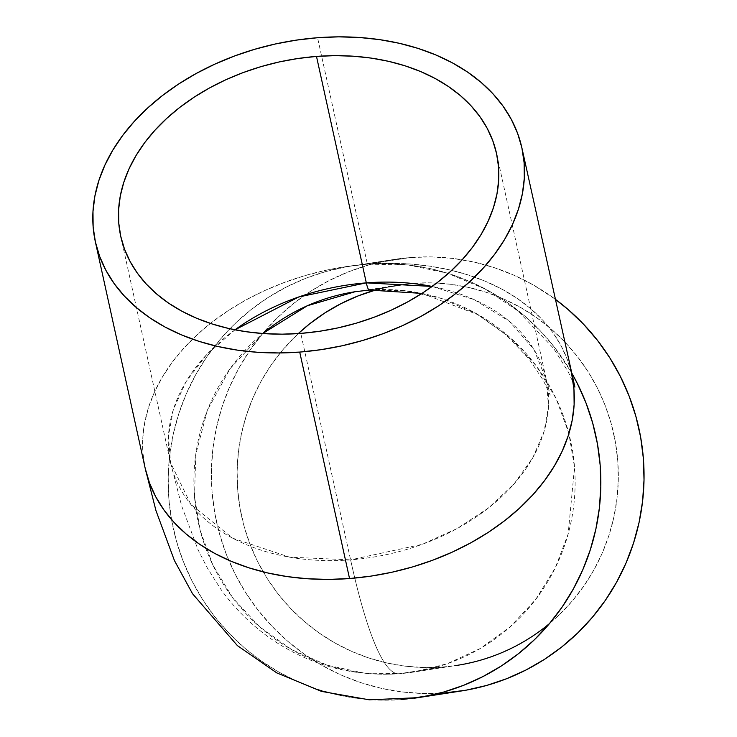 <?xml version="1.0" encoding="UTF-8"?>
<svg xmlns="http://www.w3.org/2000/svg" width="737" height="737" viewBox="0 0 737 737"><rect width="100%" height="100%" fill="white"/><g stroke="black" fill="none" stroke-linecap="round" stroke-linejoin="round"><path stroke-width="0.55" stroke-dasharray="3.69 2.76" d="M432.122 286.444L474.278 299.664L509.295 321.277L533.745 349.117L546.384 380.016L548.485 406.677L544.017 431.652L532.713 457.861L514.076 483.868L488.465 507.977L457.161 528.54L422.209 544.321L350.6 559.853A410.795 56.463 85.6 0 0 399.003 673.756A410.795 56.463 -94.4 0 1 350.6 559.853L300.779 333.4L350.6 559.853L289.65 557.172L232.671 538.176L190.855 504.44L170.542 462.698A192.412 136.17 -12.4 0 0 350.6 559.853A192.412 136.17 -12.4 0 0 546.384 380.016A192.412 136.17 -12.4 0 0 432.122 286.444M545.841 626.533L530.612 637.45L514.38 646.8L497.328 654.493L479.594 660.463L461.371 664.654L442.817 667.013L424.116 667.529L405.451 666.193L387.008 663.014L368.951 658.03L351.457 651.287L334.699 642.848L318.835 632.788L304.031 621.217L290.406 608.237L278.107 593.976L267.255 578.573L257.941 562.165L250.258 544.929L244.297 527.019L240.087 508.613L237.701 489.884L237.13 471.007L238.401 452.177L241.496 433.568L246.388 415.364L253.021 397.731L261.331 380.845L271.253 364.87L282.676 349.955L298.31 333.575A192.412 190.579 -98.8 0 0 253.104 551.856A192.412 190.579 -98.8 0 0 442.817 667.013L399.611 673.682L413.862 672.033L447.276 663.696L480.017 648.634L510.115 626.938L535.688 599.494L555.283 567.849L568.153 533.984L574.538 467.194L568.78 433.163L556.149 398.68L536.223 365.838L509.442 336.938L477.189 314.036L441.555 298.485L404.899 290.664L369.412 290.065L412.619 283.395A192.412 190.579 -98.8 0 0 398.367 285.044A192.412 190.579 -98.8 0 0 376.939 289.632M234.983 329.817A192.412 136.17 -12.4 0 0 170.542 462.698L168.432 436.037L173.333 409.634L185.908 381.923L206.646 354.654L234.983 329.817M399.611 673.682A192.412 190.579 81.2 0 1 207.926 553.809A192.412 190.579 81.2 0 1 262.731 333.52L230.008 368.749L207.337 410.398L195.784 454.287L194.485 496.554L200.243 530.576L212.873 565.067L232.8 597.91L259.581 626.8L291.834 649.702L327.468 665.262L364.124 673.084L399.611 673.682L442.817 667.013A192.412 190.579 -98.8 0 0 457.069 665.364L413.862 672.033A192.412 190.579 81.2 0 1 399.611 673.682M398.367 285.044L355.16 291.714A192.412 190.579 81.2 0 1 369.338 290.065L369.412 290.065A192.412 190.579 81.2 0 1 573.828 459.98A192.412 190.579 81.2 0 1 413.862 672.033L399.021 673.756C351.227 676.778 307.992 664.746 269.309 637.662C249.825 623.576 233.592 607.325 220.621 588.918L207.401 568.107L198.087 549.866L181.707 506.07L170.542 462.698L120.721 236.245M414.139 698.234A218.373 216.291 81.2 0 1 401.647 699.57A218.373 216.291 81.2 0 1 169.648 506.715A218.373 216.291 81.2 0 1 351.199 266.048L367.376 264.178L317.564 37.725L367.376 264.178A218.373 216.291 81.2 0 1 571.23 372.148L554.307 347.081L540.35 330.895L524.891 316.164L508.079 303.027L490.077 291.612L471.063 282.031L451.21 274.376L430.721 268.719L409.781 265.117L388.602 263.597L367.376 264.178L410.583 257.508L351.199 266.048A218.373 216.291 81.2 0 1 367.376 264.178L388.473 263.302L409.284 263.947L429.597 266.112L449.229 269.77L467.986 274.883L485.692 281.414L502.164 289.291L517.263 298.439L530.824 308.766L542.727 320.18L552.861 332.571L561.115 345.819L567.426 359.785L571.737 374.442A218.373 154.54 -12.4 0 0 367.376 264.178A218.373 154.54 -12.4 0 0 145.18 468.281L142.96 453.347L142.794 438.018L144.71 422.531L148.681 407.036L154.669 391.679L162.628 376.598L172.467 361.959L184.093 347.892L197.405 334.524L212.274 321.995L228.544 310.424L246.057 299.922L264.666 290.59L284.169 282.52L304.39 275.785L325.137 270.451L346.197 266.573L367.376 264.178L407.874 264.896L447.451 273.206L484.605 288.766L517.825 310.83L553.68 348.454L568.282 372.01L573.22 382.641M444.853 692.9L423.628 693.48L402.448 691.96L381.508 688.358L361.019 682.702L341.167 675.046L322.152 665.465L304.151 654.051L287.338 640.914L271.879 626.183L257.922 609.996L245.596 592.52L235.029 573.902L226.314 554.344L219.543 534.012L214.771 513.118L212.053 491.865L211.418 470.446L212.855 449.073L216.374 427.957L221.92 407.285L229.447 387.275L238.88 368.113L250.138 349.983L263.109 333.05L277.665 317.49L293.658 303.451L310.95 291.069L329.356 280.456L348.721 271.723L368.841 264.942L389.532 260.189L410.583 257.508L431.808 256.927L452.988 258.447L473.928 262.05L494.416 267.706L514.269 275.362L533.293 284.943L555.173 299.158A218.373 216.291 -98.8 0 0 410.583 257.508A218.373 216.291 -98.8 0 0 394.406 259.378A218.373 216.291 -98.8 0 0 212.855 500.045A218.373 216.291 -98.8 0 0 444.853 692.9L401.647 699.57L444.853 692.9A218.373 216.291 -98.8 0 0 461.03 691.02M394.406 259.378L346.326 266.858L325.634 271.612L305.514 278.393L286.149 287.126L267.743 297.739L250.451 310.12L234.449 324.16L219.902 339.72L206.931 356.653L195.674 374.783L186.24 393.945L178.713 413.954L173.158 434.627L169.648 455.742L168.211 477.115L168.847 498.534L171.564 519.788L176.336 540.682L183.108 561.004L191.823 580.572L202.389 599.19L214.716 616.666L228.673 632.853L244.131 647.583L260.944 660.721L278.945 672.135L297.96 681.716L317.813 689.371L338.301 695.028L359.241 698.63L380.421 700.15L401.647 699.57M375.842 289.945L394.074 285.753L412.619 283.395L431.32 282.879L449.985 284.215L468.437 287.393L486.494 292.377L503.979 299.121L520.737 307.559L536.6 317.619L551.414 329.19L565.03 342.171L577.329 356.432L588.19 371.835L597.504 388.242L605.178 405.479L611.148 423.388L615.349 441.795L617.744 460.524L618.306 479.391L617.035 498.23L613.939 516.84L609.057 535.044L602.424 552.676L594.105 569.563L584.183 585.537L572.76 600.452L559.936 614.161L549.562 623.502A192.412 190.579 -98.8 0 0 604.285 403.231A192.412 190.579 -98.8 0 0 412.619 283.395L369.412 290.065M421.951 293.4L477.465 314.496L505.849 334.672L528.926 358.781L543.307 380.338L550.226 395.179L546.384 380.016L496.563 153.563"/><path stroke-width="1.11" d="M369.412 290.065A192.412 190.579 81.2 0 0 369.338 290.065L355.16 291.714L307.384 305.726L262.731 333.52A192.412 190.579 81.2 0 1 355.16 291.714L369.375 290.065A25.961 3.565 -94.4 0 1 366.317 282.87L432.122 286.444A192.412 136.17 -12.4 0 0 366.317 282.87A192.412 136.17 -12.4 0 0 234.983 329.817L298.715 296.974L366.317 282.87A25.961 3.565 85.6 0 0 369.375 290.065L421.951 293.4M316.495 56.417L366.317 282.87L316.495 56.417L335.086 55.643L353.419 56.215L371.319 58.112L388.62 61.337L405.147 65.842L420.744 71.6L435.263 78.537L448.566 86.597L460.514 95.699L471.007 105.76L479.934 116.676L487.203 128.339L492.758 140.656L496.545 153.489L498.516 166.719L498.663 180.224L496.978 193.868L493.477 207.53L488.198 221.063L481.187 234.338L472.518 247.245L462.274 259.645L450.547 271.419L437.446 282.455L423.112 292.644L407.672 301.903L391.283 310.12L374.101 317.232L356.284 323.175L338.007 327.873L319.443 331.291L300.779 333.4A192.412 136.17 167.6 0 1 120.721 236.245A192.412 136.17 167.6 0 1 316.495 56.417A192.412 136.17 167.6 0 1 496.563 153.563A192.412 136.17 167.6 0 1 300.779 333.4L282.197 334.165L263.864 333.603L245.955 331.696L228.663 328.472L212.136 323.967L196.53 318.209L182.011 311.272L168.718 303.211L156.769 294.109L146.276 284.049L137.349 273.132L130.071 261.469L124.516 249.152L120.739 236.319L118.758 223.09L118.62 209.584L120.306 195.941L123.807 182.288L129.086 168.755L136.087 155.47L144.756 142.563L155.01 130.173L166.737 118.39L179.828 107.353L194.163 97.164L209.603 87.906L225.992 79.688L243.182 72.576L260.999 66.634L279.277 61.936L297.84 58.518L316.495 56.417M376.939 289.632A192.412 190.579 -98.8 0 0 298.31 333.575L309.595 323.875L324.833 312.958L341.056 303.607L358.108 295.915L375.842 289.945M299.719 352.083L349.541 578.536A218.373 154.54 -12.4 0 0 571.737 374.442L573.957 389.376L574.123 404.696L572.207 420.182L568.236 435.687L562.248 451.044L554.288 466.116L544.45 480.764L532.823 494.831L519.511 508.189L504.652 520.718L488.382 532.289L470.86 542.791L452.251 552.124L432.748 560.194L412.527 566.937L391.78 572.271L370.72 576.15L349.541 578.536L328.444 579.411L307.633 578.766L287.319 576.61L267.688 572.953L248.931 567.831L231.225 561.308L214.753 553.432L199.653 544.284L186.093 533.947L174.19 522.533L164.056 510.142L155.802 496.904L149.491 482.928L145.18 468.281A218.373 154.54 -12.4 0 0 349.541 578.536L299.719 352.083A218.373 154.54 167.6 0 1 95.359 241.828A218.373 154.54 167.6 0 1 317.564 37.725A218.373 154.54 167.6 0 1 521.916 147.99A218.373 154.54 167.6 0 1 299.719 352.083L320.899 349.697L341.968 345.81L362.705 340.476L382.927 333.741L402.439 325.671L421.039 316.339L438.561 305.837L454.83 294.266L469.69 281.737L483.002 268.379L494.628 254.302L504.477 239.663L512.427 224.592L518.415 209.225L522.386 193.73L524.302 178.243L524.136 162.914L521.897 147.897L517.604 133.333L511.303 119.366L503.039 106.119L492.915 93.728L481.012 82.314L467.442 71.977L452.352 62.838L435.871 54.962L418.174 48.43L399.408 43.317L379.776 39.66L359.463 37.495L338.661 36.85L317.564 37.725L296.375 40.12L275.316 43.999L254.569 49.333L234.348 56.067L214.845 64.137L196.245 73.47L178.722 83.972L162.453 95.543L147.593 108.072L134.281 121.43L122.646 135.507L112.807 150.145L104.857 165.217L98.859 180.583L94.889 196.079L92.982 211.565L93.138 226.895L95.386 241.911L99.679 256.476L105.981 270.451L114.235 283.69L124.369 296.081L136.271 307.495L149.832 317.831L164.931 326.979L181.403 334.847L199.11 341.378L217.866 346.491L237.498 350.149L257.821 352.314L278.623 352.959L299.719 352.083M401.647 699.57L422.697 696.88L443.388 692.135L463.509 685.355L482.873 676.621L501.28 666.008L518.572 653.618L534.574 639.578L549.12 624.027L562.091 607.095L573.349 588.964L582.783 569.802L590.309 549.784L595.865 529.12L599.374 508.005L600.812 486.632L600.176 465.213L597.458 443.95L592.686 423.066L585.915 402.734L577.2 383.176L571.23 372.148A218.373 216.291 81.2 0 1 417.824 697.69A218.373 216.291 81.2 0 1 414.139 698.234M95.359 241.828L145.18 468.281L155.977 510.658L174.411 560.516L192.532 593.727L237.397 645.612L276.79 672.899L321.479 691.38L369.283 699.818L417.824 697.69L461.03 691.02A218.373 216.291 -98.8 0 0 637.975 527.222A218.373 216.291 -98.8 0 0 555.173 299.158L568.098 309.494L583.557 324.225L597.514 340.411L609.84 357.887L620.407 376.506L629.122 396.064L635.893 416.396L640.665 437.29L643.383 458.543L644.018 479.962L642.581 501.335L639.071 522.45L633.525 543.114L625.989 563.132L616.556 582.294L605.298 600.425L592.327 617.357L577.78 632.917L561.778 646.948L544.496 659.339L526.08 669.951L506.715 678.685L486.595 685.465L465.904 690.219L444.853 692.9M457.069 665.364A192.412 190.579 -98.8 0 0 549.562 623.502L545.841 626.533M521.916 147.99L574.897 387.109L573.22 382.641"/></g></svg>
